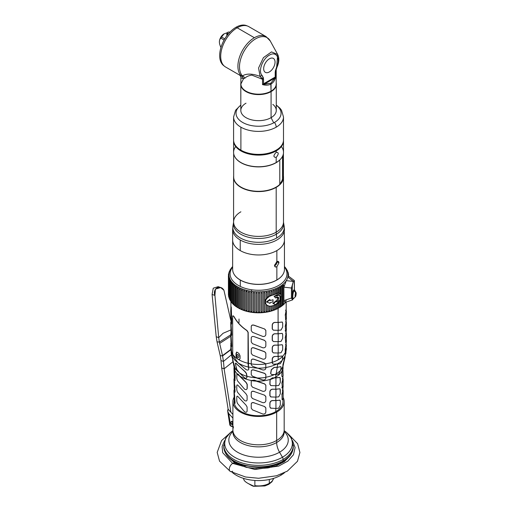<?xml version="1.0" encoding="UTF-8"?>
<svg xmlns="http://www.w3.org/2000/svg" width="512" height="512" viewBox="0 0 512 512"><rect width="100%" height="100%" fill="white"/><g stroke="black" fill="none" stroke-linecap="round" stroke-linejoin="round"><path stroke-width="0.77" d="M285.376 350.656A27.11 15.654 180 0 1 285.197 351.283A27.11 15.654 0 0 0 285.376 350.656M234.733 275.264A25.798 14.893 0 0 0 240.301 280.064L240.301 286.432L240.301 280.064A25.798 14.893 0 0 0 282.355 275.264M276.787 263.29L276.787 261.741L276.787 263.29M238.298 374.349A23.898 13.798 0 0 0 238.758 374.758A23.898 13.798 0 0 1 238.298 374.349M276.672 412.109A25.632 14.803 0 0 0 283.136 397.466A25.632 14.803 0 0 1 284.179 401.645A25.632 14.803 0 0 1 276.672 412.109L276.672 440.486A25.632 14.803 180 0 1 248.736 443.693A25.632 14.803 180 0 1 232.909 430.022A25.632 14.803 0 0 0 248.736 443.693A25.632 14.803 0 0 0 276.672 440.486L276.672 412.109A25.632 14.803 0 0 1 245.459 414.368A25.632 14.803 0 0 1 233.952 397.466A25.632 14.803 0 0 0 232.909 401.645A25.632 14.803 0 0 0 248.736 415.315A25.632 14.803 0 0 0 276.672 412.109M284.179 432.141L284.179 430.022A25.632 14.803 180 0 1 276.672 440.486A25.632 14.803 0 0 0 284.179 430.022L284.179 401.645M285.6 347.392A27.11 15.654 0 0 0 285.53 346.906M246.605 389.453L247.232 388.39L247.232 384.314L246.138 382.419L239.616 375.923A24.416 14.099 0 0 0 251.462 380.512L251.245 381.229M237.037 373.696L238.477 374.362L239.616 375.923A24.416 14.099 0 0 0 251.462 380.512L254.214 380.115L264.64 383.853L265.843 385.197L264.64 383.853L256.275 381.056A24.416 14.099 0 0 0 270.061 379.45L269.862 384.339L270.957 385.53L269.862 384.339L270.189 379.52A24.589 14.195 0 0 0 274.253 377.939L275.936 377.92L275.936 385.747L271.085 385.606L269.99 384.416L270.061 379.45L272.486 377.818L274.131 377.869A24.416 14.099 0 0 0 275.814 376.986A24.333 14.048 60 0 1 275.955 374.496A24.333 14.048 -120 0 0 275.814 376.986A24.416 14.099 0 0 0 281.914 371.104L281.85 376.058L282.285 376.941L282.029 376.058L282.368 376.909L283.136 375.712L282.861 368.326A24.416 14.099 0 0 0 282.963 367.014L283.142 365.35M280.019 388.826L280.314 393.773L278.726 396.826L275.936 397.101L275.936 389.274L279.942 388.794L275.814 389.203L275.814 385.754L275.814 389.203L272.474 389.165C271.021 389.363 270.15 390.182 269.862 391.622L269.862 395.693L270.957 396.883L269.862 395.693L269.99 391.693C270.278 390.253 271.149 389.434 272.602 389.235L275.936 389.274L275.936 397.101L271.085 396.954L269.99 395.763L269.99 391.693L269.862 395.693L271.085 396.954L270.534 396.787M278.726 408.179L280.314 405.126L280.314 401.056L280.314 405.126L278.726 408.179L275.936 408.454L275.936 400.627L279.942 400.147L275.814 400.55L275.814 397.107L275.814 400.55L272.474 400.512C271.021 400.71 270.15 401.53 269.862 402.97L269.862 407.04L270.957 408.237L269.862 407.04L269.99 403.046C270.278 401.606 271.149 400.787 272.602 400.589L272.474 400.512C271.021 400.71 270.15 401.53 269.862 402.97L269.99 403.046C270.278 401.606 271.149 400.787 272.602 400.589L275.936 400.627L275.936 408.454L270.534 408.134M282.963 398.989L282.963 401.645A24.416 14.099 180 0 1 275.814 411.61L275.814 408.454L275.814 411.61A24.416 14.099 180 0 1 249.203 414.669A24.416 14.099 180 0 1 234.125 401.645L234.125 401.21M234.893 380.87L235.245 375.962L234.125 367.014M234.163 367.802A24.416 14.099 0 0 0 236.998 373.645A24.416 14.099 0 0 1 234.163 367.802M265.843 385.197L264.64 383.853L256.275 381.056A24.416 14.099 0 0 0 270.061 379.45L269.862 384.339L271.085 385.606L270.534 385.434M274.374 374.579A24.787 14.31 180 0 1 265.843 377.242A24.787 14.31 180 0 0 274.374 374.579M235.571 363.117L245.133 371.648L246.464 373.408L246.957 376.218A24.787 14.31 180 0 0 256.166 377.811A24.787 14.31 180 0 1 246.957 376.218L246.566 378.118M234.848 368.678C234.899 369.888 234.72 369.83 234.304 368.506C234.72 369.83 234.899 369.888 234.848 368.678L234.675 367.808A24.96 14.413 180 0 1 233.779 365.389L234.304 368.506C234.72 369.83 234.899 369.888 234.848 368.678L234.138 364.608L234.854 367.782A24.787 14.31 180 0 0 238.976 372.352A24.787 14.31 180 0 1 234.854 367.782L235.034 368.678C235.078 369.888 234.899 369.83 234.483 368.506C234.899 369.83 235.078 369.888 235.034 368.678L232.397 358.208M233.914 364.422L233.869 363.597L233.914 364.422M230.918 344.672L231.411 351.014A27.213 15.712 0 0 0 231.424 351.066A27.213 15.712 180 0 1 231.43 351.014L230.797 343.411L231.674 352.531A27.808 16.051 180 0 1 230.739 348.403A27.808 16.051 0 0 0 231.674 352.531L230.912 344.627M232.186 357.158C232.595 358.483 232.698 358.541 232.506 357.325L232.333 356.563A27.213 15.712 0 0 0 237.517 362.317A27.213 15.712 180 0 1 232.333 356.563L231.725 353.254L232.32 357.325C232.518 358.541 232.416 358.483 232.006 357.158L231.379 354.342A27.379 15.808 0 0 0 232.154 356.589A27.379 15.808 180 0 1 231.379 354.342L230.739 345.178M248.371 369.875L248.858 368.89L248.499 366.944A27.213 15.712 0 0 0 256.512 368.013A27.213 15.712 180 0 1 248.499 366.944L248.173 332.333L246.982 330.496C241.357 326.733 237.069 322.131 234.106 316.704L232.979 315.789M282.477 356.384L281.914 356.013L278.086 356.461L278.086 353.011L278.086 356.461L274.778 356.442C273.363 356.653 272.512 357.485 272.23 358.931L272.23 362.266A27.635 15.955 180 0 1 265.696 363.814L264.64 363.162L265.696 363.917L265.843 367.61A27.379 15.808 180 0 1 256.883 368.154A27.379 15.808 0 0 0 265.843 367.61L265.843 368.25C265.568 369.517 264.576 370.086 262.88 369.978L252.448 366.266L262.88 369.978C264.576 370.086 265.568 369.517 265.843 368.25L265.843 367.482A27.213 15.712 0 0 0 276.352 364.224A27.213 15.712 180 0 1 265.843 367.482L265.843 368.147M280.902 366.65L277.146 367.27L277.67 364.141L277.146 367.27L274.086 367.392L271.27 369.734L270.624 373.427L271.462 374.477M265.843 374.483L264.64 373.325L254.214 370.067C252.563 369.568 251.571 369.888 251.245 371.027L251.245 374.675L252.448 376.211L262.88 380C264.595 380.096 265.587 379.475 265.843 378.144L265.843 377.242M232.678 354.016A27.635 15.955 180 0 1 231.853 352.531A27.635 15.955 0 0 0 232.678 354.016M282.291 322.042L278.086 322.406L278.086 308.333L278.086 322.406L274.778 322.387C273.363 322.598 272.512 323.43 272.23 324.877L272.23 328.947L273.293 330.125M282.291 333.395L278.086 333.76L278.086 330.31L278.086 333.76L274.778 333.734C273.363 333.946 272.512 334.778 272.23 336.23L272.23 340.301L273.293 341.478M282.291 344.742L278.086 345.107L278.086 341.664L278.086 345.107L274.778 345.088C273.363 345.299 272.512 346.131 272.23 347.584L272.23 351.654L273.293 352.826M264.64 363.059L254.214 359.283C252.525 358.752 251.533 359.142 251.245 360.454L251.245 364.621L251.245 360.454C251.533 359.142 252.525 358.752 254.214 359.283L254.214 359.386C252.525 358.854 251.533 359.245 251.245 360.563C251.533 359.245 252.525 358.854 254.214 359.386L264.64 363.059M251.245 363.789A27.635 15.955 180 0 1 248.173 363.194A27.635 15.955 0 0 0 251.245 363.789L251.245 360.563M280.019 377.478L280.314 382.426L278.726 385.472L275.936 385.747L275.936 377.92L279.942 377.44L274.131 377.869A24.416 14.099 0 0 0 275.814 376.986A24.416 14.099 0 0 0 281.914 371.104L282.861 368.326A24.416 14.099 0 0 0 282.963 367.014L282.963 367.878M285.69 353.594L285.542 354.304A27.213 15.712 180 0 1 282.413 359.891A27.213 15.712 0 0 0 285.542 354.304L282.925 364.704L283.098 365.555A24.787 14.31 180 0 1 280.634 370.061A24.787 14.31 180 0 0 283.091 365.562L283.424 364.749M285.357 354.202L285.376 352.614A27.808 16.051 0 0 0 286.355 348.403A27.808 16.051 180 0 1 285.376 352.621L286.01 346.029L285.197 349.286L285.299 354.234L285.875 353.331L285.536 354.202L285.363 353.357L285.536 354.202M282.912 365.555L282.925 364.704L282.861 365.587M282.541 356.32A27.635 15.955 0 0 0 285.197 352.621A27.635 15.955 180 0 1 282.541 356.32M265.843 364.422L265.696 363.814A27.635 15.955 0 0 0 272.23 362.266L272.218 362.995L273.19 364.122M239.008 319.021L239.008 322.547M286.176 342.266L286.176 345.178L285.837 346.029L285.658 344.128M281.85 394.694L282.752 391.437L281.85 394.694M283.136 390.586L283.136 398.413L282.368 399.61L282.029 398.765L282.106 399.648L282.029 394.694L283.136 390.586L282.963 390.01L282.573 391.437L282.445 389.6M283.136 379.232L282.963 378.656L281.85 383.341L283.136 379.232L283.136 387.059L282.285 388.294L281.85 387.411L282.368 388.262L282.963 386.49M282.368 388.262L282.029 383.341L282.752 380.083L282.445 378.246M282.189 376.909L281.85 376.058L282.093 371.104A24.589 14.195 0 0 0 283.034 368.326L283.136 367.878M282.867 365.587L284.858 357.382M285.05 356.576L285.037 357.382L285.05 356.576M286.176 344.563L286.01 346.029L286.176 344.563M286.355 333.824L286.176 333.216L285.197 337.933L286.355 333.824L286.355 341.651L285.677 342.848L286.176 341.043M285.677 342.848L285.376 337.933L286.01 334.675L285.658 332.774M286.355 322.47L286.176 321.862L285.197 326.579L286.355 322.47L286.355 330.298L285.6 331.533L285.197 330.65L285.677 331.501L286.176 329.69M285.677 331.501L285.376 326.579L286.01 323.322L285.658 321.421M286.355 311.117L286.176 310.509L285.197 315.226L286.355 311.117L286.355 318.95L285.677 320.147L286.176 318.336M285.677 320.147L285.376 315.226L286.01 311.968L285.658 310.067M282.771 368.73L282.093 371.104A24.589 14.195 0 0 0 283.034 368.326L282.771 368.73M285.094 357.184L283.098 365.555M271.085 408.307L269.99 407.117L271.085 408.307M279.699 400.141L280.314 401.056L280.019 400.179M279.699 388.794L280.314 389.702L280.314 393.773L278.726 396.826M272.474 389.165C271.021 389.363 270.15 390.182 269.862 391.622L269.99 391.693C270.278 390.253 271.149 389.434 272.602 389.235L272.474 389.165M279.699 377.44L280.314 378.355L280.314 382.426L278.726 385.472M280.717 366.675L281.094 367.45L280.582 370.355A24.96 14.413 180 0 1 276.192 373.779A24.96 14.413 180 0 1 274.714 374.573L276.09 374.49A24.16 13.946 60 0 1 276.192 373.779A24.16 13.946 -120 0 0 276.09 374.49L278.746 374.138L280.582 370.355A24.96 14.413 180 0 1 276.192 373.779A24.96 14.413 180 0 1 274.714 374.573L271.597 374.547L270.624 373.427L271.27 369.734L270.752 373.504L271.405 369.805L274.214 367.462L277.274 367.341L276.192 373.779L277.274 367.341L280.717 366.675L281.094 367.45M273.318 364.192L272.346 363.072L272.358 362.336A27.808 16.051 0 0 0 278.208 359.757A27.808 16.051 0 0 0 282.598 356.454A27.808 16.051 180 0 1 278.208 359.757L278.208 356.531L278.208 359.757A27.808 16.051 180 0 1 272.358 362.336L272.358 359.008C272.64 357.555 273.485 356.723 274.906 356.512L282.042 356.09L282.669 357.011L282.368 360.166A27.379 15.808 180 0 1 277.907 363.552A27.379 15.808 180 0 1 276.691 364.211L273.318 364.192L280.371 363.725L276.691 364.211A27.379 15.808 0 0 0 277.907 363.552L277.811 364.128L277.907 363.552A27.379 15.808 0 0 0 282.368 360.166L280.371 363.725M274.253 377.939L272.614 377.894L270.189 379.52A24.589 14.195 0 0 0 274.253 377.939M272.358 351.725L272.358 347.654C272.64 346.202 273.485 345.37 274.906 345.158L278.208 345.178L278.208 353.005L273.421 352.902L272.358 351.725M272.358 340.371L272.358 336.301C272.64 334.854 273.485 334.022 274.906 333.811L278.208 333.83L278.208 341.658L273.421 341.549L272.358 340.371M274.906 322.458L278.208 322.477L278.208 330.304L273.421 330.195L272.358 329.024L272.358 324.954C272.64 323.501 273.485 322.669 274.906 322.458M281.03 352.749L278.208 353.005L278.208 345.178L282.042 344.736L282.682 345.664L282.682 349.734L281.03 352.749M281.03 341.402L278.208 341.658L278.208 333.83L282.042 333.382L282.682 334.317L282.682 338.387L281.03 341.402M281.03 330.048L278.208 330.304L278.208 322.477L282.042 322.035L282.682 322.963L282.682 327.034L281.03 330.048M251.245 403.93C251.533 402.63 252.518 402.253 254.214 402.81L254.214 402.912C252.518 402.362 251.533 402.733 251.245 404.038L251.245 408.109L251.245 404.038C251.533 402.733 252.518 402.362 254.214 402.912L264.64 406.56L254.214 402.912L264.64 406.56L265.843 407.904L264.64 406.662L265.843 408.006L265.843 412.077C265.562 413.523 264.57 414.176 262.88 414.042C264.57 414.176 265.562 413.523 265.843 412.077M252.448 409.85L262.88 414.042L252.448 409.85L251.245 408.109M262.88 402.688C264.57 402.822 265.562 402.17 265.843 400.723C265.562 402.17 264.57 402.822 262.88 402.688L252.448 398.496L262.88 402.688M251.245 396.755L252.448 398.496L251.245 396.755L251.245 392.685L251.245 396.755M251.245 392.582L251.245 392.582C251.533 391.277 252.518 390.906 254.214 391.456L254.214 391.558C252.518 391.008 251.533 391.379 251.245 392.685C251.533 391.379 252.518 391.008 254.214 391.558L264.64 395.206L254.214 391.558L264.64 395.206L265.843 396.55L264.64 395.309L265.843 396.653L265.843 400.723M252.448 387.142L262.88 391.334L252.448 387.142L251.245 385.402L251.245 381.331L251.245 385.402M251.245 374.573L251.245 371.027C251.571 369.888 252.563 369.568 254.214 370.067L254.214 370.17C252.563 369.67 251.571 369.99 251.245 371.136L251.245 371.027M254.214 370.067L264.64 373.434L254.214 370.067M264.64 363.162L254.214 359.386L264.64 363.162M251.245 349.107C251.533 347.789 252.525 347.398 254.214 347.93L264.64 351.706L265.843 353.075L264.64 351.706L254.214 348.032C252.525 347.501 251.533 347.891 251.245 349.21L251.245 353.28L252.448 354.995L262.88 359.162L252.448 354.995L251.245 353.28L251.245 349.21C251.533 347.891 252.525 347.501 254.214 348.032L264.64 351.808L265.843 353.178L265.843 357.248C265.555 358.688 264.563 359.328 262.88 359.162M251.245 353.178L251.245 349.21M262.88 347.808C264.563 347.974 265.555 347.341 265.843 345.894C265.555 347.341 264.563 347.974 262.88 347.808L252.448 343.642L262.88 347.808M251.245 341.824L251.245 337.856C251.533 336.544 252.525 336.147 254.214 336.678L264.64 340.352L254.214 336.678L264.64 340.454L265.843 341.824L265.843 345.894M252.448 332.288L262.88 336.454L252.448 332.288L251.245 330.573L252.448 332.288M251.245 330.47L251.245 326.502C251.533 325.19 252.525 324.8 254.214 325.325C252.525 324.8 251.533 325.19 251.245 326.502M251.245 326.4C251.533 325.088 252.525 324.698 254.214 325.229L264.64 328.998L254.214 325.325L264.64 328.998L265.843 330.368L264.64 329.101L265.843 330.477L265.843 334.547C265.555 335.987 264.563 336.621 262.88 336.454M251.245 381.331L251.462 380.614A24.589 14.195 0 0 0 256.275 381.152L264.64 383.955L265.843 385.306L265.843 389.376C265.562 390.816 264.57 391.475 262.88 391.334M254.214 380.218L251.462 380.614A24.589 14.195 0 0 0 256.275 381.152L254.214 380.218M265.843 378.144L265.843 377.37A24.96 14.413 180 0 1 256.538 377.958L262.88 380M256.538 377.958L252.448 376.211L251.245 374.675L251.245 371.136C251.571 369.99 252.563 369.67 254.214 370.17L264.64 373.434L265.843 374.586L265.843 377.37A24.96 14.413 180 0 1 256.538 377.958M265.696 363.917A27.808 16.051 180 0 1 251.245 363.898A27.808 16.051 0 0 0 265.696 363.917M252.448 343.642L251.245 341.926M252.448 366.266L251.245 364.621M234.125 395.616L234.336 402.566L233.952 390.586L234.72 396.422L233.952 390.586M234.138 389.933L235.059 402.733C234.938 403.942 234.694 403.885 234.336 402.566M235.245 387.309L234.72 385.075L235.245 387.309M234.138 378.579L235.059 391.379C234.938 392.589 234.694 392.538 234.336 391.213L233.952 379.232M234.47 383.149L234.65 382.253M234.125 384.262L234.336 391.213M234.131 367.603L235.059 380.032C234.938 381.242 234.694 381.184 234.336 379.859L233.952 367.878M234.298 371.795L234.336 379.859M232.429 358.15L234.675 367.808A24.96 14.413 180 0 1 233.779 365.389L232.531 359.661M233.67 362.976L233.696 363.629L233.67 362.976M230.918 333.318L231.712 345.971C231.603 347.181 231.392 347.13 231.078 345.805L230.739 333.824M230.912 338.675L231.078 345.805M230.918 321.965L231.712 334.618C231.603 335.834 231.392 335.776 231.078 334.451L230.739 322.47M230.912 327.328L231.078 334.451C231.392 335.776 231.603 335.834 231.712 334.618M231.891 319.2L231.411 316.96L231.891 319.2M231.251 306.97L231.59 316.96L230.912 308.147L230.739 311.123L231.712 319.2L231.712 323.27C231.603 324.48 231.392 324.422 231.078 323.098L230.739 311.117M230.912 315.974L231.078 323.098M233.894 366.08L234.304 368.506M233.594 363.296A24.96 14.413 180 0 1 233.619 362.822A24.96 14.413 180 0 0 233.594 363.296M231.213 351.411A27.379 15.808 0 0 0 231.379 354.342M237.389 392.058L244.493 400.442L237.389 392.058L236.781 389.882L236.781 385.811C236.89 384.608 237.421 384.595 238.362 385.773L246.01 393.85L247.104 395.744L247.104 399.814C246.81 401.12 245.946 401.331 244.493 400.442M236.89 369.645L235.379 363.917C235.302 362.835 235.763 362.861 236.762 364L245.005 371.725L246.33 373.485L246.829 376.314A24.96 14.413 180 0 1 239.398 372.832L244.474 377.747C245.978 378.618 246.803 378.432 246.957 377.19L246.829 376.314A24.96 14.413 180 0 1 239.398 372.832L236.89 369.645L236.026 367.616M246.01 405.12L247.104 407.014L247.104 411.085C246.81 412.397 245.946 412.602 244.493 411.712L237.389 403.328L236.781 401.158L236.781 397.088C236.89 395.878 237.421 395.866 238.362 397.05L246.01 405.12M246.01 382.496L247.104 384.39L247.104 388.461C246.81 389.773 245.946 389.978 244.493 389.088L237.389 380.704L236.781 378.534L236.909 373.766A24.589 14.195 0 0 0 239.494 375.994L246.01 382.496M239.494 375.994L238.355 374.432L236.909 373.766A24.589 14.195 0 0 0 239.494 375.994M248.717 368.973C248.678 370.157 247.802 370.368 246.093 369.606L237.933 362.778A27.379 15.808 0 0 0 248.365 367.046L248.717 368.973L248.038 363.27L248.173 332.333L248.173 363.194L248.717 368.973M248.173 332.333L246.854 330.573L248.173 332.333M238.88 356.038L238.88 357.088L238.323 357.581A27.808 16.051 180 0 1 237.555 357.088L237.037 355.91L237.037 354.861L237.555 354.394A27.808 16.051 0 0 0 238.323 354.886L238.88 356.038M237.037 358.579A27.808 16.051 180 0 1 232.723 354.362L232.659 316.666C232.736 315.469 233.178 315.507 233.978 316.781C236.947 322.202 241.235 326.797 246.854 330.573L248.038 332.41L248.038 363.27A27.808 16.051 180 0 1 238.88 359.757L240.07 358.56L240.07 355.866L238.88 353.37A27.808 16.051 180 0 1 237.037 352.192L236.032 353.286L236.032 355.981L237.037 358.579A27.808 16.051 0 0 0 238.88 359.757A27.808 16.051 0 0 0 248.038 363.27L248.365 367.046A27.379 15.808 180 0 1 237.933 362.778L233.178 355.84L232.723 354.362A27.808 16.051 0 0 0 237.037 358.579M239.629 359.75L239.008 359.686A27.635 15.955 180 0 1 237.158 358.509L236.154 355.91L236.506 352.077M284.582 472.64A31.526 18.202 180 0 1 280.838 475.245A31.526 18.202 180 0 1 232.506 472.64A31.526 18.202 180 0 0 280.838 475.245L281.12 474.182L280.838 475.245A31.526 18.202 180 0 0 284.582 472.64M283.123 459.494L283.123 460.973A34.758 20.07 180 0 1 245.242 465.318A34.758 20.07 180 0 1 223.789 446.778A34.758 20.07 180 0 1 223.808 446.042A34.758 20.07 0 0 0 223.789 446.778A34.758 20.07 0 0 0 245.242 465.318A34.758 20.07 0 0 0 283.123 460.973L283.123 459.494A34.758 20.07 0 0 0 293.306 445.306A34.758 20.07 180 0 1 283.123 459.494A3.232 1.869 -120 0 0 282.451 457.242L279.552 452.218A29.709 17.152 0 0 0 284.154 431.392A29.709 17.152 0 0 1 279.552 452.218A13.901 8.026 60 0 1 276.672 442.528L276.672 440.486L276.672 442.528A13.901 8.026 -120 0 0 279.552 452.218L282.451 457.242A33.811 19.52 180 0 1 235.552 457.754A33.811 19.52 180 0 1 232.909 430.707A33.811 19.52 0 0 0 235.552 457.754A33.811 19.52 0 0 0 282.451 457.242A33.811 19.52 0 0 0 284.179 430.707A33.811 19.52 180 0 1 282.451 457.242A3.232 1.869 60 0 1 283.123 459.494A34.758 20.07 180 0 1 245.242 463.846A34.758 20.07 180 0 1 223.789 445.306A34.758 20.07 0 0 0 245.242 463.846A34.758 20.07 0 0 0 283.123 459.494M284.179 430.707L286.733 432.627L291.469 438.317L293.306 446.778A34.758 20.07 180 0 1 283.123 460.973A34.758 20.07 0 0 0 293.306 446.778C293.069 452.8 289.555 457.798 282.765 461.766A1.741 1.005 -120 0 0 283.123 460.973A1.741 1.005 60 0 1 282.765 461.766A1.741 1.005 -120 0 1 282.189 461.811M233.53 426.797A25.632 14.803 0 0 0 232.909 430.022L232.909 432.058A25.632 14.803 180 0 0 248.736 445.734A25.632 14.803 180 0 0 276.672 442.528A25.632 14.803 180 0 0 284.179 432.058A25.632 14.803 180 0 1 276.672 442.528A25.632 14.803 180 0 1 248.736 445.734A25.632 14.803 180 0 1 232.909 432.058L232.909 432.141M232.909 431.418A29.709 17.152 0 0 0 240.39 453.664A29.709 17.152 0 0 0 279.552 452.218A29.709 17.152 0 0 1 240.39 453.664A29.709 17.152 0 0 1 232.909 431.418M243.789 478.458L243.789 479.258C243.936 480.563 245.427 481.99 248.262 483.546L254.195 486.336M254.867 485.651A15.206 8.781 0 0 0 269.299 483.341A15.206 8.781 0 0 0 273.6 478.368A15.206 8.781 180 0 1 269.299 483.341A15.206 8.781 180 0 1 254.867 485.651L254.867 480.454L254.867 485.651C254.72 486.79 253.229 486.496 250.394 484.774L248.262 483.546C245.427 481.99 243.936 480.563 243.789 479.258A15.206 8.781 180 0 1 243.488 478.368A15.206 8.781 0 0 0 243.789 479.258M245.965 467.309A15.206 8.781 180 0 1 244.582 465.856M269.299 466.579L269.299 467.699L269.299 466.579M269.299 479.488L269.299 483.341L269.299 479.488M272.506 465.856A15.206 8.781 180 0 1 271.123 467.309M232.909 425.248L232.467 425.069L232.307 423.386L232.467 421.523L232.909 421.85M232.467 421.523L232.467 425.069C230.483 422.746 230.483 421.562 232.467 421.523A2.17 1.254 -120 0 0 231.379 421.414A2.17 1.254 -120 0 0 231.046 423.155A2.17 1.254 -120 0 0 232.467 425.069M230.758 426.099L232.909 426.848L230.758 426.099M227.699 411.296L229.818 424.858A4.378 1.99 171.1 0 0 230.605 425.779L228.691 413.536L232.909 418.118L228.691 413.536L227.686 411.181L228.128 409.242L230.906 412.262L228.128 409.242L221.677 367.962L224.122 368.813L223.456 361.421L231.475 354.784L223.456 361.421L224.122 368.813L230.906 412.262L224.122 368.813L232.979 361.709L224.122 368.813L221.677 367.962L228.128 409.242C227.36 410.432 227.546 411.866 228.691 413.536L230.605 425.779L232.909 426.579L230.605 425.779A4.378 1.99 171.1 0 1 230.285 423.738M232.909 414.438L230.906 412.262L232.909 414.438M221.677 367.962L220.992 360.563L221.677 367.962M223.456 361.421L220.992 360.563L223.456 361.421L222.579 355.93L220.224 355.622L220.992 360.563L220.224 355.622L222.579 355.93L223.456 361.421M230.771 349.798L222.579 355.93L230.771 349.798M230.758 349.453L222.579 355.93L219.366 342.106L217.03 341.805L220.224 355.622L217.03 341.805L219.366 342.106L222.509 355.61L230.758 349.453M230.739 336.237L219.654 343.424L230.739 336.237M230.739 334.822L219.366 342.106L230.739 334.822M230.739 329.984L223.046 333.299L218.707 337.613L219.366 342.106L218.707 337.613L216.218 336.742L217.03 341.805L216.218 336.742L218.707 337.613L223.046 333.299L230.739 329.984M212.09 294.445L216.218 336.742L212.09 294.445L214.925 295.43L218.707 337.613L214.925 295.43C212.218 288.691 220.269 283.968 223.93 290.234L230.771 320.282L223.93 290.234L220.646 287.552L215.418 289.094L214.925 295.43L212.09 294.445L213.254 288.192L218.15 286.682M228.486 434.406L221.555 440.589L217.184 452.403L219.552 461.178L230.285 471.443A4.781 2.758 -60 0 1 229.555 467.616A4.781 2.758 -60 0 1 232.678 463.405L222.701 452.691L222.112 446.554L224.614 440.576L222.112 446.554L222.701 452.691L232.678 463.405A4.781 2.758 120 0 0 229.555 467.616A4.781 2.758 120 0 0 230.285 471.443A4.781 2.758 120 0 0 232.678 471.206M232.678 463.405L254.874 469.485L278.72 466.086L287.795 461.152L293.478 454.746L295.098 447.61L292.48 440.576L295.098 447.61L293.478 454.746L287.795 461.152L278.72 466.086L254.874 469.485L232.678 463.405A4.781 2.758 -60 0 1 235.066 463.168A4.781 2.758 120 0 0 232.678 463.405M251.667 289.773A28.435 16.416 180 0 1 232.653 267.066A28.435 16.416 0 0 0 251.667 289.773L251.398 291.302A29.542 17.056 0 0 0 286.259 280.666L283.891 287.155L283.891 300.621L284.979 302.451A28.435 16.416 180 0 0 286.368 299.795A28.435 16.416 180 0 1 284.979 302.451L283.891 300.621L291.43 298.054L291.43 288.032L292.301 285.664L292.301 295.974L292.301 285.664L293.344 281.408L291.43 288.032L283.891 287.155L283.891 300.621L291.43 298.054L291.43 288.032L283.891 287.155L286.259 280.666A29.542 17.056 180 0 1 251.398 291.302A29.542 17.056 180 0 1 232.653 266.541A29.542 17.056 0 0 0 228.998 274.752A29.542 17.056 0 0 0 251.398 291.302L251.667 289.773A28.435 16.416 0 0 0 280.39 284.352A28.435 16.416 0 0 0 284.442 267.066A28.435 16.416 180 0 1 280.39 284.352A28.435 16.416 180 0 1 251.667 289.773M279.034 307.789A28.435 16.416 180 0 1 251.667 312.333A28.435 16.416 180 0 1 238.054 307.789A28.435 16.416 180 0 0 238.438 308.013L237.651 307.558A29.542 17.056 0 0 0 251.398 312.051A29.542 17.056 180 0 1 230.573 300.986A29.542 17.056 0 0 0 237.651 307.558M279.437 307.558L278.65 308.013A28.435 16.416 180 0 1 251.667 312.333L251.398 312.051A29.542 17.056 0 0 0 279.437 307.558A29.542 17.056 0 0 0 285.69 302.234A29.542 17.056 180 0 1 251.398 312.051L251.667 312.333A28.435 16.416 180 0 1 238.438 308.013M230.374 300.634A29.542 17.056 180 0 1 229.875 299.622A29.542 17.056 0 0 0 230.374 300.634M229.555 298.784A29.542 17.056 180 0 1 229.376 298.202A29.542 17.056 0 0 0 229.555 298.784M288.051 277.523C288.186 275.469 288.109 275.309 287.821 277.043A29.542 17.056 0 0 0 288.09 274.752A29.542 17.056 0 0 0 284.442 266.541A29.542 17.056 180 0 1 287.821 277.043A29.542 17.056 180 0 1 286.259 280.666A29.542 17.056 0 0 0 287.821 277.043L293.344 281.408L286.259 280.666L293.344 281.408L294.4 280.794L294.4 281.248M232.627 287.309A29.542 17.056 0 0 0 232.256 287.718M294.227 280.48L294.4 289.978L294.4 280.794L293.357 281.37L287.821 277.043M292.301 297.536L292.301 299.475L293.357 298.861L292.301 299.475L291.43 298.054L292.301 299.475L292.301 297.536M285.178 302.406L292.685 299.84L292.301 299.475M294.4 280.794L294.432 289.984M283.366 303.872A0.589 0.339 180 0 1 282.701 304.435L282.701 285.421A29.542 17.056 0 0 0 283.366 284.858A0.589 0.339 180 0 1 282.701 285.421A0.589 0.339 0 0 0 283.366 284.858M283.629 285.139L283.629 304.16A0.589 0.339 180 0 1 282.701 304.435M281.126 295.546L281.126 286.598A0.589 0.339 0 0 0 281.875 286.074L281.875 286.605M282.099 286.336L282.099 305.35A0.589 0.339 180 0 1 281.126 305.613L281.126 297.658M280.339 293.965L277.478 293.062L279.386 293.229L280.224 293.856C281.555 295.238 281.555 297.446 280.224 300.48L278.317 303.123L276.288 304.48A30.138 17.402 180 0 1 276.269 304.486L278.317 303.123L278.368 302.458L278.317 303.123L277.478 303.29L278.317 303.123L280.224 300.48L280.205 299.514L280.224 300.48C281.555 297.446 281.555 295.238 280.224 293.856L279.386 293.229L279.386 287.693A0.589 0.339 0 0 0 280.205 287.206L280.205 287.699M280.205 306.221A0.589 0.339 180 0 1 279.386 306.714L279.386 301.888M274.266 294.189A0.589 0.339 180 0 1 274.067 294.662A30.138 17.402 0 0 0 276.301 293.805L278.317 293.306L276.301 293.805L276.384 293.357L276.301 293.805L276.384 293.357L277.478 293.062L277.478 288.698A0.589 0.339 0 0 0 278.368 288.25L278.368 288.704M278.368 307.264A0.589 0.339 180 0 1 277.478 307.712L277.478 303.814M276.301 293.805L275.43 293.747L275.43 289.6A0.589 0.339 0 0 0 276.384 289.197L276.384 289.606M276.384 308.218A0.589 0.339 180 0 1 275.43 308.614L275.43 304.832M272.026 291.085L272.026 290.784A0.589 0.339 0 0 1 270.963 291.078L270.963 295.238L269.683 295.77L269.344 296.416L269.683 295.77L269.344 296.416L271.725 295.392L270.963 295.238L271.725 295.392L272.026 294.925L271.725 295.392A30.138 17.402 0 0 0 274.067 294.662A0.589 0.339 180 0 1 273.254 294.541L273.254 290.4A0.589 0.339 0 0 0 274.266 290.048L274.266 290.4M274.266 309.062A0.589 0.339 180 0 1 273.254 309.414L273.254 305.606M272.026 309.798A0.589 0.339 180 0 1 270.963 310.099L270.963 306.227M267.258 305.434L267.258 310.918A0.589 0.339 180 0 1 266.118 311.104L266.118 304.403C264.774 302.707 264.774 300.819 266.118 298.739L266.854 298.496L267.258 297.434L266.854 298.496L266.118 298.739L266.118 292.09A0.589 0.339 0 0 0 267.258 291.904L267.258 297.434L268.582 296.403L269.344 296.416L268.582 296.403L268.582 291.648A0.589 0.339 0 0 0 269.683 291.405L269.683 291.654M269.344 306.234L271.712 306.067L269.344 306.234L266.854 305.12L269.344 306.234M269.683 310.419A0.589 0.339 180 0 1 268.582 310.662L268.582 306.067M267.258 297.434L267.277 292M266.118 304.403L266.854 305.12L266.118 304.403M264.762 292.282L264.762 311.296A0.589 0.339 180 0 1 263.603 311.424L263.603 292.41A0.589 0.339 0 0 0 264.762 292.282M262.221 292.531L262.221 311.546A0.589 0.339 180 0 1 261.043 311.616L261.043 292.602A0.589 0.339 0 0 0 262.221 292.531M259.654 292.646L259.654 311.661A0.589 0.339 180 0 1 258.47 311.674L258.47 292.659A0.589 0.339 0 0 0 259.654 292.646M257.075 292.64L257.075 311.654A0.589 0.339 180 0 1 255.898 311.61L255.898 292.595A0.589 0.339 0 0 0 257.075 292.64M254.509 292.499L254.509 311.514A0.589 0.339 180 0 1 253.338 311.411L253.338 292.397A0.589 0.339 0 0 0 254.509 292.499M251.974 292.23L251.974 311.251A0.589 0.339 180 0 1 250.829 311.085L250.829 292.07A0.589 0.339 0 0 0 251.974 292.23M248.371 291.846L248.371 291.616A0.589 0.339 0 0 0 249.485 291.84L249.485 310.854A0.589 0.339 180 0 1 248.371 310.63M245.99 291.046A29.542 17.056 0 0 0 247.072 291.322A0.589 0.339 180 0 1 245.99 291.046A0.589 0.339 0 0 0 247.072 291.322L247.072 310.336A0.589 0.339 180 0 1 245.99 310.061A0.589 0.339 180 0 0 247.072 310.336M243.706 290.688L243.706 290.355A0.589 0.339 0 0 0 244.742 290.682L244.742 309.702A0.589 0.339 180 0 1 243.706 309.37M241.536 289.939L241.536 289.549A0.589 0.339 0 0 0 242.515 289.933L242.515 308.947A0.589 0.339 180 0 1 241.536 308.563M242.515 308.947A0.589 0.339 180 0 1 241.434 308.762L241.434 289.747M240.416 289.069L240.416 308.09A0.589 0.339 180 0 1 239.36 307.872L239.36 288.858A0.589 0.339 0 0 0 240.416 289.069M239.494 289.075L239.494 288.64A0.589 0.339 0 0 0 239.36 288.858M238.451 288.109L238.451 307.123A0.589 0.339 180 0 1 237.434 306.886L237.434 287.872A0.589 0.339 0 0 0 238.451 288.109M237.6 288.115L237.6 287.635A0.589 0.339 0 0 0 237.434 287.872M236.64 287.046L236.64 306.067A0.589 0.339 180 0 1 235.654 305.811L235.654 286.797A0.589 0.339 0 0 0 236.64 287.046M235.866 287.053L235.866 286.534A0.589 0.339 0 0 0 235.654 286.797M234.995 285.901L234.995 304.922A0.589 0.339 180 0 1 234.054 304.646L234.054 285.632A0.589 0.339 0 0 0 234.995 285.901M234.298 285.907L234.298 285.35A0.589 0.339 0 0 0 234.054 285.632M233.53 284.678L233.53 303.693A0.589 0.339 180 0 1 232.627 303.405L232.627 284.39A0.589 0.339 0 0 0 233.53 284.678M232.922 284.685L232.922 284.096A0.589 0.339 0 0 0 232.627 284.39M232.256 283.386L232.256 302.4A0.589 0.339 180 0 1 231.398 302.093L231.398 283.078A0.589 0.339 0 0 0 232.256 283.386M231.738 283.392L231.738 282.771A0.589 0.339 0 0 0 231.398 283.078M231.181 282.035L231.181 301.05A0.589 0.339 180 0 1 230.374 300.73L230.374 281.715A0.589 0.339 0 0 0 231.181 282.035M230.758 282.035L230.758 281.395A0.589 0.339 0 0 0 230.374 281.715M230.31 280.634L230.31 299.648A0.589 0.339 180 0 1 229.555 299.322L229.555 280.307A0.589 0.339 0 0 0 230.31 280.634M229.99 280.634L229.99 279.974A0.589 0.339 0 0 0 229.555 280.307M229.434 279.194L229.434 278.522A0.589 0.339 0 0 0 229.664 279.194L229.664 280.109M229.555 298.214A0.589 0.339 180 0 1 228.954 297.875L228.954 278.861M229.107 277.728L229.107 277.05A0.589 0.339 0 0 0 229.229 277.728L229.229 278.566M228.954 296.723A0.589 0.339 180 0 1 228.57 296.403L228.57 277.389M228.998 275.558A0.589 0.339 0 0 0 229.024 276.243L229.024 277.056M228.57 295.149A0.589 0.339 180 0 1 228.416 294.918L228.416 275.904M288.07 274.15A0.589 0.339 0 0 0 288.006 273.485M287.859 272.64A0.589 0.339 0 0 0 287.712 272.019M287.411 271.11A0.589 0.339 0 0 0 287.2 270.592M286.701 269.581A0.589 0.339 0 0 0 286.496 269.222M266.854 298.496C264.966 300.992 264.966 303.2 266.854 305.12C264.966 303.2 264.966 300.992 266.854 298.496L269.344 296.416L266.854 298.496M271.725 295.392L269.344 296.416M275.936 304.627A30.138 17.402 180 0 1 274.067 305.331A30.138 17.402 180 0 1 271.712 306.067M278.317 293.306L280.224 293.856M229.024 274.074A0.589 0.339 0 0 0 228.998 274.752L228.998 276.243M229.235 272.602A0.589 0.339 0 0 0 229.114 273.242M230.291 269.76A0.589 0.339 0 0 0 230.074 270.195M229.702 271.053A0.589 0.339 0 0 0 229.498 271.635M272.851 303.437L276.25 304.717L272.851 303.437L276.154 300.755L276.563 301.082L273.184 303.789L276.563 301.082L276.499 301.811C280.256 300.454 278.976 294.573 275.539 297.971L274.067 296.211L279.078 294.662M275.155 297.632L274.426 296.557C281.005 290.035 283.238 301.203 276.314 303.981L280.339 299.565L279.622 294.995L274.426 296.557L274.067 296.211L275.539 297.971L278.342 297.216L276.499 301.811M276.544 301.293L278.08 297.075M276.314 303.981L276.25 304.717M266.445 301.875L270.074 303.354L266.445 301.875L269.811 299.462L270.074 300.544A30.829 17.798 0 0 0 273.03 299.744L273.03 301.843A30.829 17.798 180 0 1 270.074 302.643L270.074 303.354L270.074 302.643M269.811 299.462L270.074 299.834L266.624 302.259L270.074 299.834L270.074 300.544M293.222 298.797L292.717 298.726A4.448 0.877 -81.8 0 1 292.326 295.565A4.448 0.877 -81.8 0 1 293.35 290.688L293.856 290.758L293.35 290.688A4.448 0.877 -81.8 0 1 293.984 289.92L294.49 289.99A4.448 0.877 98.2 0 0 293.856 290.758A4.448 0.877 98.2 0 0 292.832 295.642A4.448 0.877 98.2 0 0 293.222 298.797A4.448 0.877 98.2 0 0 293.856 298.029M295.565 296.582L293.357 298.771A4.448 0.877 -81.8 0 1 292.813 295.942A4.448 0.877 -81.8 0 1 293.856 290.758A5.466 4.326 23.4 0 1 295.642 292.877A2.17 0.429 98.2 0 0 295.117 295.738A2.17 0.429 98.2 0 0 295.565 296.582A2.17 0.429 98.2 0 0 295.642 296.422A2.17 0.429 98.2 0 0 296.115 292.774A2.17 0.429 98.2 0 0 295.642 292.877A5.466 4.326 -156.6 0 0 293.856 290.758A4.448 0.877 -81.8 0 1 294.611 290.054L296.115 292.774M295.642 296.422A2.17 0.429 -81.8 0 1 295.117 295.866A2.17 0.429 -81.8 0 1 295.642 292.877A2.17 0.429 -81.8 0 1 296.173 293.434A2.17 0.429 -81.8 0 1 295.642 296.422M232.653 240.013A25.894 14.95 0 0 0 248.634 253.824A25.894 14.95 0 0 0 276.858 250.586L276.858 261.651L274.509 265.408C274.694 266.912 275.475 267.36 276.858 266.765L276.858 279.962A25.894 14.95 180 0 1 248.634 283.2A25.894 14.95 180 0 1 232.653 269.389L232.653 229.427A25.894 14.95 0 0 0 240.237 240A25.894 14.95 0 0 0 268.454 243.245A25.894 14.95 0 0 0 284.442 229.427A25.894 14.95 0 0 0 284.269 227.706A25.894 14.95 180 0 1 284.442 229.427A25.894 14.95 180 0 1 268.454 243.245A25.894 14.95 180 0 1 240.237 240L240.237 250.586L240.237 240A25.894 14.95 180 0 1 232.653 229.427L232.947 225.978A25.728 14.854 0 0 0 247.533 240.877A25.728 14.854 0 0 0 276.736 237.958L276.314 234.227A25.126 14.509 0 0 0 283.546 222.528L284.141 225.978A25.728 14.854 180 0 1 276.736 237.958A25.728 14.854 180 0 1 247.533 240.877A25.728 14.854 180 0 1 232.947 225.978L233.542 222.528A25.126 14.509 0 0 0 247.789 237.075A25.126 14.509 0 0 0 276.314 234.227L276.736 237.958A25.728 14.854 0 0 0 284.141 225.978A25.728 14.854 0 0 0 283.667 224.256A25.728 14.854 180 0 1 284.141 225.978L284.442 240.013A25.894 14.95 180 0 1 268.454 253.824A25.894 14.95 180 0 1 240.237 250.586A25.894 14.95 180 0 1 232.653 240.013M284.442 269.389A25.894 14.95 180 0 1 276.858 279.962L276.858 266.765L278.931 262.854C278.842 261.402 278.15 261.005 276.858 261.651L276.858 250.586A25.894 14.95 0 0 0 284.442 240.013L284.442 269.389M276.672 261.766L277.101 261.798A3.13 1.805 120 0 0 277.088 261.53A3.13 1.805 -60 0 1 277.101 261.798L278.931 262.854L278.349 261.459L276.858 261.651L274.509 265.408L275.226 266.88L276.858 266.765L278.931 262.854L277.101 261.798A3.13 1.805 -60 0 1 274.541 265.798M274.515 265.274L276.595 262.099M233.587 177.178A24.96 14.406 0 0 1 233.677 175.981A24.96 14.406 0 0 0 248.038 190.246A24.96 14.406 0 0 0 276.192 187.366A24.96 14.406 0 0 0 283.501 177.178A24.96 14.406 0 0 0 283.418 175.981A24.96 14.406 0 0 1 276.192 187.366L276.192 232.179L276.192 187.366A24.96 14.406 0 0 1 248.992 190.49A24.96 14.406 0 0 1 233.587 177.178L233.587 221.99A24.96 14.406 180 0 1 240.896 211.802M233.587 221.99L233.542 222.528A25.126 14.509 0 0 0 247.789 237.075A25.126 14.509 0 0 0 276.314 234.227A25.126 14.509 0 0 0 283.546 222.528L283.501 221.99A24.96 14.406 180 0 1 276.192 232.179A24.96 14.406 180 0 1 248.992 235.302A24.96 14.406 180 0 1 233.587 221.99A24.96 14.406 180 0 0 248.992 235.302A24.96 14.406 180 0 0 276.192 232.179A17.382 10.035 -120 0 0 276.314 234.227A17.382 10.035 60 0 1 276.192 232.179A24.96 14.406 180 0 0 283.501 221.99L283.501 177.178M233.594 140.339A24.96 14.406 0 0 0 233.587 140.71A24.96 14.406 0 0 0 248.992 154.022A24.96 14.406 0 0 0 276.192 150.899L276.192 152.32C273.19 155.584 273.19 157.286 276.192 157.427L276.192 162.534L276.192 157.427C278.893 153.99 278.893 152.288 276.192 152.32L276.192 150.899A24.96 14.406 0 0 0 283.501 140.71L283.501 152.346A24.96 14.406 180 0 1 276.192 162.534A24.96 14.406 0 0 0 281.082 146.157A24.96 14.406 180 0 1 281.376 146.528M283.501 140.71A24.96 14.406 0 0 0 283.494 140.339M235.712 146.528A24.96 14.406 180 0 1 236.006 146.157A24.96 14.406 0 0 0 244.154 164.115A24.96 14.406 0 0 0 276.192 162.534A24.96 14.406 180 0 1 248.992 165.658A24.96 14.406 180 0 1 233.587 152.346L233.587 140.71M283.418 153.549L283.418 176.954A24.87 14.362 180 0 1 283.13 179.117L282.547 178.995A24.262 14.01 180 0 1 279.789 183.802A24.262 14.01 180 0 0 282.566 178.995L282.547 156.294M280.787 146.509A24.435 14.106 180 0 1 281.082 146.899M236.006 146.899A24.435 14.106 180 0 1 236.301 146.509M279.789 184.154A24.435 14.106 0 0 0 282.765 179.04M234.438 156.077A24.87 14.362 0 0 0 254.848 166.746A24.87 14.362 0 0 0 279.789 160.013L279.789 184.416A24.87 14.362 180 0 1 251.827 190.778A24.87 14.362 180 0 1 233.677 176.954L233.677 153.549M283.13 179.117L283.13 154.822L283.13 179.117M239.75 75.181L225.53 66.976A23.29 13.446 -60 0 1 221.958 48.314A23.29 13.446 -60 0 1 237.171 27.789L254.374 37.722A23.29 13.446 -60 0 1 266.016 36.57L270.246 40.954L277.69 54.483L271.514 51.91L263.418 57.638L258.573 68L260.077 76.378L262.035 75.366L260.077 76.378L262.125 78.432A2.086 1.472 -14.6 0 0 263.379 77.83A2.086 1.472 165.4 0 1 262.125 78.432L262.522 79.238L263.526 78.918L263.526 83.814L262.522 84.627L262.522 79.238L261.786 79.002A4.346 1.658 105.9 0 1 262.125 78.432A4.346 1.658 -74.1 0 0 261.786 79.002L251.782 75.117C248.57 75.648 246.266 76.685 244.858 78.24A4.346 3.718 62.8 0 0 242.464 75.904A4.346 3.718 -117.2 0 1 244.858 78.24L243.168 78.63L240.89 77.792L243.168 78.63A4.346 3.706 116.1 0 0 241.741 76.23L242.464 75.904C246.47 73.376 252.339 73.53 260.077 76.378L262.522 79.238L263.526 78.918L262.035 75.366C257.92 71.437 262.528 58.72 269.357 55.162C276.192 50.835 280.8 58.227 276.685 66.906L275.341 70.925L275.194 77.075L263.526 83.814L263.379 77.83L262.035 75.366C257.92 71.437 262.528 58.72 269.357 55.162C276.192 50.835 280.8 58.227 276.685 66.906L277.69 54.483L271.514 51.91L263.418 57.638L258.573 68L260.077 76.378C252.339 73.53 246.47 73.376 242.464 75.904A22.88 13.21 -60 0 1 247.456 46.138A22.88 13.21 -60 0 1 270.246 40.954A22.88 13.21 120 0 0 247.456 46.138A22.88 13.21 120 0 0 242.464 75.904L241.741 76.23L239.75 75.181L241.741 76.23A23.29 13.446 -60 0 1 239.456 57.299A23.29 13.446 -60 0 1 254.374 37.722A23.29 13.446 120 0 0 239.456 57.299A23.29 13.446 120 0 0 241.741 76.23A4.346 3.706 -63.9 0 1 243.168 78.63L244.858 78.24C246.266 76.685 248.57 75.648 251.782 75.117L262.522 79.238L262.522 84.627C266.029 85.523 268.864 85.299 271.034 83.962L271.034 91.187A17.658 10.195 180 0 1 251.789 93.395A17.658 10.195 180 0 1 240.89 83.974L243.456 78.867M266.016 36.57A23.29 13.446 120 0 0 254.374 37.722L237.171 27.789A23.29 13.446 -60 0 1 248.819 26.637L266.016 36.57M276.275 85.222L276.275 110.426A17.728 10.234 180 0 1 271.078 117.664L271.078 91.61L271.078 117.664A17.728 10.234 0 0 0 272.813 104.358M273.498 78.822A17.728 10.234 0 0 0 272.902 78.317M246.01 103.194A17.728 10.234 0 0 0 244.275 104.358A17.728 10.234 0 0 0 246.989 118.189A17.728 10.234 0 0 0 271.078 117.664L273.728 122.842L271.078 117.664A17.728 10.234 180 0 1 251.763 119.885A17.728 10.234 180 0 1 240.819 110.426L240.819 85.222M240.89 83.034A17.798 10.272 0 0 0 250.72 93.549A17.798 10.272 0 0 0 271.13 91.584A0.698 0.403 60 0 1 271.034 91.187A17.658 10.195 180 0 1 251.789 93.395A17.658 10.195 180 0 1 240.89 83.974L240.89 77.792C241.05 77.082 240.64 76.192 239.667 75.136M276.685 66.906L275.194 72.186L275.194 77.075L275.75 76.992L275.75 71.603L275.75 76.992C274.912 80.32 273.338 82.65 271.034 83.962L270.816 83.232L262.522 84.627C266.029 85.523 268.864 85.299 271.034 83.962C273.338 82.65 274.912 80.32 275.75 76.992L270.816 83.232L264.326 84.122L274.829 78.054L270.816 83.232L271.034 91.187A17.658 10.195 180 0 0 276.205 83.974A17.658 10.195 180 0 1 271.034 91.187A0.698 0.403 -120 0 0 271.13 91.584A17.798 10.272 0 0 0 276.205 83.034M273.549 78.79A17.798 10.272 0 0 0 272.954 78.285M273.094 78.202A17.658 10.195 180 0 1 273.677 78.72A17.658 10.195 180 0 0 273.094 78.202M275.75 71.603L276.045 69.894L275.75 71.603L275.91 70.477L275.341 70.925L275.91 70.477L275.75 71.603A2.086 1.203 0 0 1 275.194 72.186A2.086 1.203 0 0 0 275.75 71.603M277.69 54.483C279.366 57.99 279.174 62.131 277.12 66.893L275.91 70.483A4.346 2.08 -169.1 0 0 275.904 70.854A4.346 2.08 10.9 0 1 275.898 70.534L275.904 70.522M264.326 84.122L263.77 84.275L263.526 83.814L264.109 83.392A1.043 0.602 -120 0 0 264.326 84.122M262.522 84.627L263.526 83.814L263.77 84.275L262.522 84.627M247.187 25.926A23.098 13.338 120 0 0 236 27.27A23.098 13.338 120 0 0 221.011 47.296A23.098 13.338 120 0 0 224.102 65.914A23.098 13.338 -60 0 1 221.011 47.296A23.098 13.338 -60 0 1 236 27.27L237.037 27.872L236 27.27A23.098 13.338 -60 0 1 247.187 25.926M276.275 105.216A22.522 13.005 180 0 1 274.47 122.432A22.522 13.005 180 0 1 243.61 122.97A22.522 13.005 180 0 1 240.819 105.216A22.522 13.005 0 0 0 243.61 122.97A22.522 13.005 0 0 0 274.47 122.432A22.522 13.005 0 0 0 276.275 105.216M276.192 127.181A24.96 14.406 0 0 0 283.501 116.992A24.96 14.406 180 0 1 276.192 127.181A5.562 3.213 -120 0 0 274.47 122.432A5.562 3.213 60 0 1 276.192 127.181A24.96 14.406 180 0 1 240.896 127.181A24.96 14.406 0 0 0 276.192 127.181M276.275 105.024L279.936 108.16L281.504 110.24L283.501 116.992L283.501 139.974A24.96 14.406 180 0 1 268.096 153.286A24.96 14.406 180 0 1 240.896 150.163L240.896 127.181L240.896 150.163A24.96 14.406 180 0 1 233.587 139.974L233.587 116.992A24.96 14.406 0 0 0 240.896 127.181A24.96 14.406 180 0 1 233.587 116.992L235.584 110.246L240.819 105.024M220.858 47.29C218.906 43.13 218.906 40.096 220.858 38.182L224.115 40.064L220.858 38.182A8.602 4.966 -60 0 1 221.549 36.986L224.806 38.867L221.549 36.986L224.045 33.875A6.515 3.763 120 0 0 224.019 33.888A6.515 3.763 120 0 0 219.411 41.888M224.045 33.875L227.059 32.819M229.843 32.218A1.555 0.896 0 0 0 227.808 32.301A1.555 0.896 0 0 0 228.429 33.792A1.555 0.896 0 0 1 227.808 32.301L227.443 32.518A2.08 1.197 0 0 0 226.835 33.363A2.08 1.197 0 0 0 227.91 34.413A2.08 1.197 180 0 1 227.443 32.518L227.808 32.301A1.555 0.896 0 0 1 229.843 32.218M269.357 71.949A8.038 4.64 -60 0 1 263.674 68.672A8.038 4.64 -60 0 1 269.357 58.822A8.038 4.64 -60 0 1 275.046 62.106A8.038 4.64 -60 0 1 269.357 71.949M285.658 347.13L285.658 346.458M232.909 401.645L232.909 430.022M282.445 369.043L282.445 369.574M285.19 353.357L285.376 352.243M231.565 351.014L231.878 353.254M234.125 390.586L234.125 389.856M234.125 379.232L234.125 378.502M230.912 336.8L230.912 333.274M230.912 325.446L230.912 321.92M230.912 314.093L230.912 301.536M282.963 376.282L282.963 379.232M282.963 387.635L282.963 390.586M286.176 302.067L286.176 311.117M286.176 319.558L286.176 322.47M286.176 330.912L286.176 333.824M285.869 353.594L286.355 345.178M282.765 461.766C275.936 465.587 267.84 467.526 258.464 467.584L242.509 465.267C230.694 461.434 224.454 455.27 223.789 446.778L225.626 438.317L230.355 432.627L232.909 430.707M273.638 478.355L271.981 481.747L268.768 484.352L264.883 485.946L253.613 486.291M243.456 478.355L243.962 479.936M220.576 287.526L218.17 286.688M214.912 295.283L214.95 295.738M288.608 434.406L297.613 443.706L299.91 452.493L297.485 461.28L287.341 471.13L276.576 475.757L258.618 478.272L245.613 477.011L230.285 471.443M288.941 456.954L284.358 461.658L276.128 465.856L268.019 467.93L258.074 468.71L246.502 467.43L235.066 463.168L228.147 456.954M294.208 280.461L288.09 275.834L288.09 274.752M280.39 299.84L280.39 306.47M280.39 294.022L280.39 287.45M278.522 293.197L278.522 288.48M278.522 302.714L278.522 307.494M276.499 289.402L276.499 293.555M276.499 304.205L276.499 308.416M274.355 294.368L274.355 290.227M274.355 305.037L274.355 309.242M272.09 290.938L272.09 295.078M272.09 305.747L272.09 309.952M269.722 295.917L269.722 291.526M269.722 306.099L269.722 310.541M267.277 305.376L267.277 311.014M264.774 311.36L264.774 292.346M262.227 311.584L262.227 292.57M259.654 311.674L259.654 292.659M255.891 311.635L255.891 292.621M253.331 311.469L253.331 292.448M250.81 311.168L250.81 292.154M248.333 310.746L248.333 291.731M245.939 291.187L245.939 310.202M243.629 309.536L243.629 290.522M288.518 276.154L288.518 273.818M288.141 273.504L288.141 272.346M287.539 271.462L287.539 270.899M228.48 275.744L228.48 274.413M228.774 274.118L228.774 272.934M229.286 272.384L229.286 271.379M279.123 294.688L279.629 294.995M276.205 83.974L276.205 69.344M226.835 33.363L226.835 35.814M227.443 32.518L227.808 32.301"/></g></svg>
